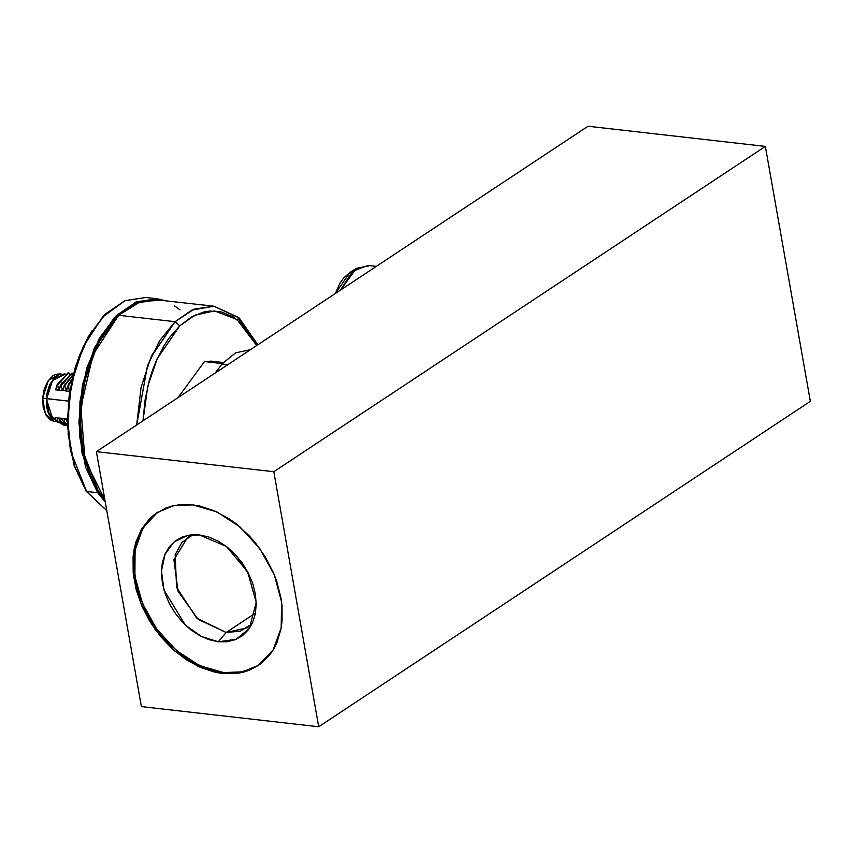 <?xml version="1.0" encoding="UTF-8"?>
<svg xmlns="http://www.w3.org/2000/svg" width="853" height="853" viewBox="0 0 853 853"><rect width="100%" height="100%" fill="white"/><g stroke="black" fill="none" stroke-linecap="round" stroke-linejoin="round"><path stroke-width="1.28" d="M226.173 632.446L240.493 631.103L252.008 623.874L247.274 627.819L226.173 632.446L255.473 613.051L226.173 632.446L198.195 619.342L178.042 591.289L173.927 559.728L187.511 537.507L192.991 534.692L181.988 542.295L175.153 554.642L176.582 587.386L196.648 617.967L226.173 632.446L218.272 641.733L226.173 632.446M199.431 534.895L226.386 546.485L247.626 571.723L256.22 602.367L249.364 628.426L236.1 639.366L218.272 641.733L209.028 639.686L199.773 635.656L190.869 629.813L182.659 622.37L175.462 613.627L169.534 603.903L165.13 593.581L162.401 583.057L161.452 572.736L162.326 563.023L164.992 554.269L169.342 546.826L175.206 540.983L182.371 536.953L190.55 534.895L199.431 534.895L208.676 536.953L217.92 540.983L226.823 546.826L235.033 554.258L242.241 563.012L248.159 572.736L252.573 583.057L255.303 593.571L256.241 603.892L255.367 613.616L252.701 622.37L248.351 629.813L242.487 635.656L235.332 639.686L227.154 641.733L218.272 641.733L201.297 636.455L185.293 625.004L164.021 590.052L161.473 571.041L165.002 554.247L174.161 541.815L187.767 535.353L199.431 534.895M157.592 512.28L142.931 528.082L135.105 550.142L134.923 576.148L142.408 603.423L156.771 629.13L176.539 650.604L199.645 665.628L223.721 672.633L242.444 671.855L258.811 665.212L250.643 669.392L237.731 672.633L223.721 672.633L222.42 673.486L223.721 672.633L209.124 669.392L194.527 663.037L180.473 653.814L167.519 642.064L156.142 628.256L146.801 612.912L139.839 596.631L135.531 580.019L134.038 563.726L135.424 548.383L139.625 534.575L146.492 522.825L155.758 513.602M192.693 504.859L216.865 511.917L240.066 527.058L259.866 548.692L274.197 574.559L281.565 601.951L281.181 628.021L273.099 650.018L258.171 665.649L241.538 672.622L222.42 673.486L236.441 673.486L243.062 672.271L249.353 670.245L260.645 663.89L269.911 654.667L273.664 649.08L276.777 642.917L280.978 629.109L282.034 621.592L281.98 605.694L280.872 597.473L276.564 580.861L273.397 572.64L265.208 556.742L254.802 542.103L248.884 535.417L235.929 523.678L229.009 518.731L214.615 510.894L199.943 506.074L192.693 504.859L178.672 504.859L172.05 506.085L165.759 508.1L154.457 514.455L149.552 518.731L141.449 529.265L135.883 542.113L134.124 549.236L133.079 556.753L133.132 572.651L136.043 589.178L141.705 605.705L149.904 621.602L160.311 636.242L172.53 649.09L186.103 659.625L200.498 667.451L215.169 672.271L222.42 673.486L198.248 666.428L175.046 651.297L155.235 629.663L140.905 603.785L133.548 576.393L133.932 550.334L142.003 528.338L156.941 512.696L173.575 505.722L192.693 504.859M236.676 556.039L249.439 575.327L236.676 556.039M318.734 726.713L141.342 706.636L96.378 451.632L273.77 471.709L318.734 726.713L810.35 401.368L765.386 146.364L273.77 471.709L96.378 451.632L587.994 126.287L765.386 146.364L587.994 126.287L96.378 451.632L141.342 706.636L318.734 726.713L810.35 401.368L765.386 146.364L273.77 471.709L318.734 726.713M376.312 266.381L368.038 265.443L352.556 271.243L340.582 290.02L356.309 268.407L369.658 265.709M356.309 268.407L349.922 272.384L335.314 293.507L339.974 283.153L343.727 277.865L350.039 272.32M211.469 361.139L204.475 361.608L178.01 397.605L204.475 361.608L222.228 363.613L204.475 361.608L211.427 361.128L223.251 362.472M175.036 321.656L150.981 357.151L141.065 387.433L136.661 424.975L147.43 365.862L159.564 340.869L175.036 321.656L118.706 315.279L93.062 354.485L80.822 407.297L85.119 460.204L104.844 499.687L96.4 488.076L88.979 472.455L83.733 454.34L80.854 434.433L80.459 413.492L82.57 392.337L87.091 371.769L93.862 352.577L102.616 335.506L107.627 327.978L118.706 315.279L175.036 321.656L194.164 309.095L214.007 306.27L191.925 310.044L175.036 321.656L179.716 325.878L175.036 321.656M143.027 420.764L147.772 386.238L157.261 358.559L179.716 325.878L169.097 338.044L164.288 345.273L155.896 361.629L152.399 370.618L149.403 380.033L145.074 399.748L143.027 420.764M151.834 355.253L152.879 353.782M256.7 345.529L252.445 337.404L243.521 325.377L233.136 316.783L221.673 311.942L209.603 311.036L203.472 312.081L191.317 317.113L179.716 325.878L194.889 315.215L214.583 310.929L236.953 319.417L256.7 345.529M256.785 345.476L237.081 316.826L214.007 306.27L157.677 299.893L137.834 302.719L118.706 315.279L130.808 306.142L137.109 303.018L143.475 300.896L156.227 299.766M174.417 305.8L180.004 309.81M159.042 342.885L157.378 344.516M166.25 300.864L157.091 298.71L136.022 301.973L113.63 318.382L94.406 347.917L82.442 385.172L78.934 422.235L82.091 453.359L97.615 492.682L98.713 492.064L83.018 451.578L80.182 419.356L84.543 381.27L97.775 343.876L118.151 315.567L141.012 301.376L161.793 300.363L152.719 299.435L139.924 301.727L127.332 308.093L121.275 312.731L109.909 324.705L99.908 339.857L91.655 357.62L88.296 367.27L83.242 387.646L81.6 398.17L80.182 419.388L81.28 440.159L84.831 459.682L90.717 477.211L98.713 492.064L104.908 500.039L98.713 492.064L97.615 492.682L85.652 467.177L79.564 435.755L79.958 401.539L86.782 367.92L99.364 338.257L116.456 315.471L136.352 301.834L157.091 298.71L166.175 300.864M86.526 491.424L71.002 452.101L67.845 420.977L71.353 383.914L83.317 346.67L102.541 317.135L124.933 300.714L146.002 297.452L125.263 300.576L105.367 314.213L88.275 336.999L75.693 366.673L68.869 400.281L68.485 434.497L74.563 465.919L86.526 491.424L97.615 492.682L86.526 491.424L106.785 510.648L86.526 491.424M105.303 502.257L97.615 492.682L105.303 502.257M74.979 467.327L70.234 448.71L67.899 428.462L67.664 417.97L69.082 396.752L72.963 375.896L79.137 356.213L87.39 338.449L92.199 330.506M221.844 364.06L235.599 352.822L250.281 349.783L235.599 352.822L221.844 364.06L227.698 364.721L221.844 364.06L215.66 372.697L221.844 364.06M48.557 412.735L47.032 407.478L46.499 398.564L68.411 401.123L46.68 398.671L49.186 414.249L57.428 422.192L48.781 413.3L46.499 398.564L48.525 412.66M56.149 420.817L55.157 417.586L56.149 420.817L56.831 420.902L58.111 417.927L55.157 417.586L58.111 417.927L59.081 419.175L58.111 417.927L56.831 420.902L56.149 420.817L64.476 425.53M61.683 418.333L62.664 419.58L61.683 418.333L60.403 421.307L59.721 421.222L67.6 425.892L59.721 421.222L67.6 425.86L60.403 421.307L61.683 418.333L58.729 417.991L61.683 418.333M65.265 418.738L66.235 419.985L65.265 418.738L63.986 421.713L63.303 421.627L67.579 425.167L63.303 421.627L67.568 424.858L63.986 421.713L65.265 418.738L62.312 418.396L65.265 418.738M65.884 418.802L67.483 418.983L65.884 418.802L67.515 422.757L65.884 418.802M52.95 419.676L46.233 398.575L42.661 398.17L45.433 414.131L54.261 421.446L55.818 421.627M54.336 421.457L50.156 419.879L45.827 414.878L43.194 407.254L42.661 398.17L44.292 389.011L47.864 381.174L52.811 375.853L55.584 374.403L59.721 373.902M61.203 374.062L59.657 373.891L48.365 380.427L42.661 398.17L46.233 398.575L49.986 384.127L57.993 375.309M56.831 420.902L66.235 425.626L64.103 425.498M64.188 385.599L64.881 385.673L72.985 375.064L64.881 385.673L64.188 385.599L62.845 390.599L65.809 390.93L64.881 385.673L65.809 390.93L68.794 383.818L65.809 390.93L62.845 390.599L64.188 385.599L73.134 374.478L64.188 385.599M67.771 386.004L68.453 386.078L71.769 380.171L68.453 386.078L69.381 391.335L69.967 389.501L69.381 391.335L68.453 386.078L67.771 386.004L72.078 378.849L67.771 386.004L66.427 391.005L67.771 386.004M57.044 384.788L57.727 384.863L68.816 372.814L68.133 372.729L57.044 384.788L55.701 389.789L58.654 390.12L57.727 384.863L57.044 384.788L68.133 372.729L68.816 372.814L57.727 384.863L58.654 390.12L61.64 383.008L58.654 390.12L55.701 389.789L57.044 384.788M60.616 385.193L61.299 385.268L72.388 373.219L71.705 373.134L60.616 385.193L71.705 373.134L72.388 373.219L61.299 385.268L62.226 390.525L65.223 383.413L62.226 390.525L61.299 385.268L60.616 385.193L59.273 390.194L60.616 385.193M58.164 375.213L53.782 378.54L49.442 385.257L46.787 393.915L46.233 398.575L46.766 407.659L47.843 411.732L49.399 415.283L53.11 419.825M52.268 380.918L46.499 398.564L48.109 389.586L52.14 381.11M58.729 417.991L59.721 421.222L58.729 417.991M62.312 418.396L63.303 421.627L62.312 418.396M66.427 391.005L69.381 391.335L66.427 391.005M69.445 374.126L68.816 372.814L69.445 374.126M73.027 374.531L72.388 373.219L73.027 374.531M59.273 390.194L62.226 390.525L59.273 390.194M65.286 374.083L63.996 373.934L52.491 380.598L46.68 398.671L52.481 380.609L65.18 374.147M257.862 344.761L239.213 318.02L214.007 306.27M157.091 298.71L146.002 297.452L125.05 300.597L105.036 314.256L87.923 337.031L75.341 366.641L68.517 400.185L68.123 434.326L74.2 465.706L86.164 491.232L106.796 510.691M218.176 368.837L215.319 372.921M48.781 413.3L48.525 412.671M52.481 380.609L52.086 381.174"/></g></svg>
